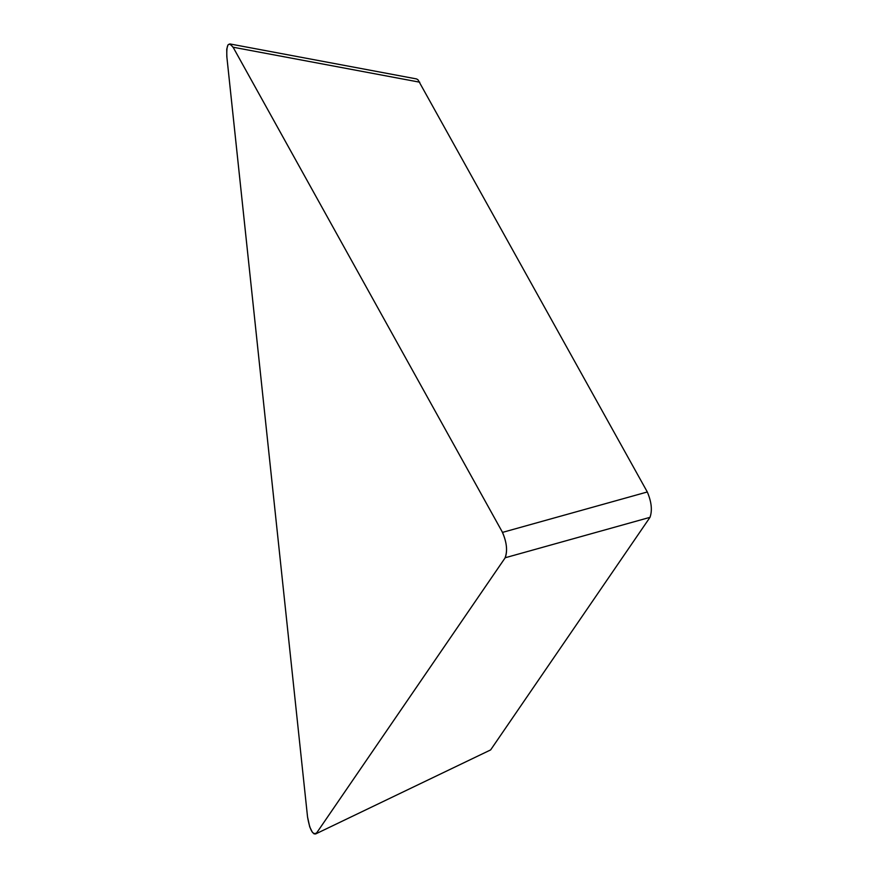 <?xml version="1.0" encoding="UTF-8"?>
<svg xmlns="http://www.w3.org/2000/svg" width="878" height="878" viewBox="0 0 878 878"><rect width="100%" height="100%" fill="white"/><g stroke="black" fill="none" stroke-linecap="round" stroke-linejoin="round"><path stroke-width="1.32" d="M490.637 749.911L649.994 517.34C652.442 510.403 651.542 501.953 647.305 491.976L417.994 79.788L416.523 78.921L229.86 43.933L228.006 44.877L226.743 49.102L226.798 56.39L307.541 816.946L309.714 826.846L312.305 832.179L314.061 833.859L315.619 833.957L490.637 749.911L315.619 833.957M649.994 517.34L505.212 557.749L316.53 833.123M647.305 491.976L502.512 532.386L233.098 47.214L229.871 43.933M419.761 82.203L233.098 47.214M505.212 557.749C507.66 550.879 506.771 542.428 502.512 532.386M307.541 816.946L226.908 57.344C226.239 44.065 228.412 40.893 233.427 47.818L502.095 531.629C506.804 542.099 507.769 550.923 504.971 558.09L316.815 832.695C313.018 835.768 309.923 830.511 307.541 816.946"/></g></svg>
